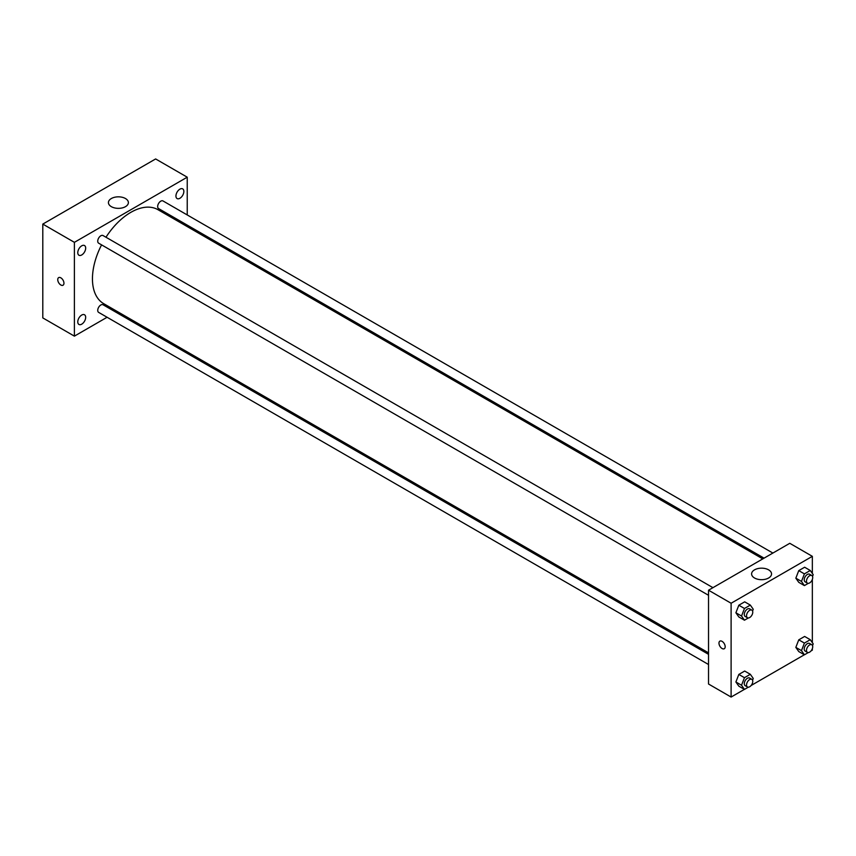 <?xml version="1.0" encoding="UTF-8"?>
<svg xmlns="http://www.w3.org/2000/svg" width="856" height="856" viewBox="0 0 856 856"><rect width="100%" height="100%" fill="white"/><g stroke="black" fill="none" stroke-linecap="round" stroke-linejoin="round"><path stroke-width="1.28" d="M107.086 317.266L74.397 336.14L42.8 317.908L42.8 224.09L155.631 158.949L187.229 177.192L187.229 214.942M179.899 189.155A5.596 3.231 120 0 0 176.24 194.087A5.596 3.231 120 0 0 177.096 198.56A5.596 3.231 120 0 0 182.692 195.339A5.596 3.231 120 0 0 182.692 188.876A5.596 3.231 120 0 0 179.899 189.155M81.727 245.833A5.596 3.231 120 0 0 78.078 250.765A5.596 3.231 120 0 0 78.934 255.238A5.596 3.231 120 0 0 84.519 252.017A5.596 3.231 120 0 0 84.519 245.554A5.596 3.231 120 0 0 81.727 245.833M81.727 315.051A5.596 3.231 120 0 0 78.078 319.973A5.596 3.231 120 0 0 78.934 324.456A5.596 3.231 120 0 0 84.519 321.225A5.596 3.231 120 0 0 84.519 314.773A5.596 3.231 120 0 0 81.727 315.051M74.397 336.14L74.397 242.334L42.8 224.09M74.397 242.334L187.229 177.192M125.458 206.671A9.972 5.757 180 0 1 114.586 207.912A9.972 5.757 180 0 1 108.423 202.594A9.972 5.757 180 0 1 118.396 196.837A9.972 5.757 180 0 1 128.379 202.594A9.972 5.757 180 0 1 125.458 206.671M117.176 311.445L115.902 312.183M63.954 283.218A4.387 2.536 60 0 1 63.044 285.219A4.387 2.536 60 0 1 58.657 282.694A4.387 2.536 60 0 1 58.657 277.622A4.387 2.536 60 0 1 62.039 278.799A4.387 2.536 60 0 1 63.954 283.218M63.055 285.219A4.387 2.536 60 0 1 58.657 282.683A4.387 2.536 60 0 1 58.657 277.622M187.229 225.117L187.229 226.594M772.882 553.062L162.982 200.946A4.408 2.547 120 0 0 160.778 201.16A4.408 2.547 120 0 0 157.665 206.553A4.408 2.547 120 0 0 158.585 208.575L764.076 558.155M708.533 654.337L103.041 304.757A4.408 2.547 120 0 0 100.848 304.982A4.408 2.547 120 0 0 97.734 310.375A4.408 2.547 120 0 0 98.643 312.387L708.533 664.513M712.941 587.665L103.041 235.55A4.408 2.547 120 0 0 100.848 235.764A4.408 2.547 120 0 0 97.969 239.648A4.408 2.547 120 0 0 98.643 243.179L708.533 595.295M101.575 244.87A54.26 31.33 120 0 0 92.448 278.821A54.26 31.33 120 0 0 103.683 303.655L708.533 652.861M762.792 558.893L157.943 209.677A54.26 31.33 120 0 0 105.973 237.24M744.399 689.38L731.11 697.052L708.533 684.019L708.533 590.212L789.778 543.303L812.344 556.336L812.344 573.445M812.344 648.645L812.344 650.143L811.049 650.892M804.34 654.776L751.108 685.506M798.766 582.337L795.834 578.175L798.766 570.62L804.629 567.228L798.766 570.62L795.834 578.175L798.766 582.337L804.405 585.6L801.473 581.427L804.405 573.873L810.268 570.492L813.2 574.654L812.515 576.42M738.824 686.159L735.893 681.986L738.824 674.432L744.688 671.051L738.824 674.432L735.893 681.986L738.824 686.159L744.463 689.412L741.531 685.249L744.463 677.685L750.327 674.303L753.259 678.476L752.574 680.231M812.344 579.437L812.344 642.653M731.11 697.052L731.11 603.245L812.344 556.336M798.766 651.555L795.834 647.382L798.766 639.828L804.629 636.447L798.766 639.828L795.834 647.382L798.766 651.555L804.405 654.808L801.473 650.635L804.405 643.081L810.268 639.7L813.2 643.873L812.515 645.627M738.824 616.951L735.893 612.778L738.824 605.224L744.688 601.832L738.824 605.224L735.893 612.778L738.824 616.951L744.463 620.204L741.531 616.031L744.463 608.477L750.327 605.096L753.259 609.269L752.574 611.024M731.11 603.245L708.533 590.212M754.521 577.993A9.972 5.757 180 0 1 751.6 573.927A9.972 5.757 180 0 1 761.572 568.17A9.972 5.757 180 0 1 771.545 573.927A9.972 5.757 180 0 1 765.382 579.245A9.972 5.757 180 0 1 754.521 577.993M725.182 646.729A4.387 2.536 60 0 1 724.272 648.73A4.387 2.536 60 0 1 719.885 646.205A4.387 2.536 60 0 1 719.885 641.133A4.387 2.536 60 0 1 723.267 642.31A4.387 2.536 60 0 1 725.182 646.729M724.272 648.73A4.387 2.536 60 0 1 719.885 646.205A4.387 2.536 60 0 1 719.885 641.133M748.337 617.968L744.463 620.204M751.857 610.135L749.599 608.83A4.408 2.547 120 0 0 746.207 610.018A4.408 2.547 120 0 0 744.281 614.447A4.408 2.547 120 0 0 745.191 616.459L747.448 617.765A4.408 2.547 120 0 0 751.857 615.218A4.408 2.547 120 0 0 751.857 610.135A4.408 2.547 120 0 0 748.465 611.312A4.408 2.547 120 0 0 746.539 615.753A4.408 2.547 120 0 0 747.448 617.765M741.531 616.031L735.893 612.778M744.463 608.477L738.824 605.224M750.327 605.096L744.688 601.832M808.278 583.364L804.405 585.6M811.798 575.532L809.541 574.226A4.408 2.547 120 0 0 806.149 575.414A4.408 2.547 120 0 0 804.223 579.844A4.408 2.547 120 0 0 805.132 581.855L807.39 583.161A4.408 2.547 120 0 0 811.798 580.614A4.408 2.547 120 0 0 811.798 575.532A4.408 2.547 120 0 0 808.406 576.709A4.408 2.547 120 0 0 806.48 581.149A4.408 2.547 120 0 0 807.39 583.161M801.473 581.427L795.834 578.175M804.405 573.873L798.766 570.62M810.268 570.492L804.629 567.228M748.337 687.186L744.463 689.412M751.857 679.354L749.599 678.048A4.408 2.547 120 0 0 746.207 679.225A4.408 2.547 120 0 0 744.281 683.655A4.408 2.547 120 0 0 745.191 685.677L747.448 686.983A4.408 2.547 120 0 0 751.857 684.436A4.408 2.547 120 0 0 751.857 679.354A4.408 2.547 120 0 0 748.465 680.531A4.408 2.547 120 0 0 746.539 684.961A4.408 2.547 120 0 0 747.448 686.983M741.531 685.249L735.893 681.986M744.463 677.685L738.824 674.432M750.327 674.303L744.688 671.051M808.278 652.582L804.405 654.808M811.798 644.739L809.541 643.445A4.408 2.547 120 0 0 806.149 644.622A4.408 2.547 120 0 0 804.223 649.051A4.408 2.547 120 0 0 805.132 651.074L807.39 652.368A4.408 2.547 120 0 0 811.798 649.832A4.408 2.547 120 0 0 811.798 644.739A4.408 2.547 120 0 0 808.406 645.927A4.408 2.547 120 0 0 806.48 650.357A4.408 2.547 120 0 0 807.39 652.368M801.473 650.635L795.834 647.382M804.405 643.081L798.766 639.828M810.268 639.7L804.629 636.447"/></g></svg>
